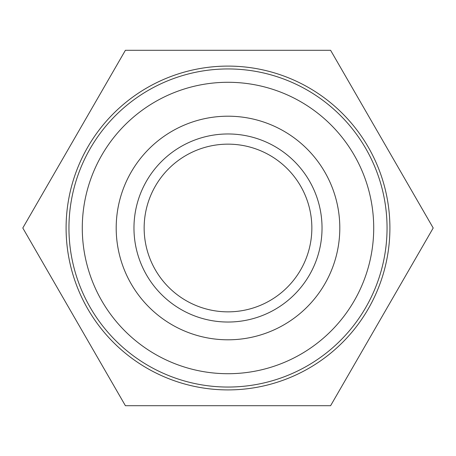 <?xml version="1.0" encoding="UTF-8"?>
<svg xmlns="http://www.w3.org/2000/svg" width="456" height="456" viewBox="0 0 456 456"><rect width="100%" height="100%" fill="white"/><g stroke="black" fill="none" stroke-linecap="round" stroke-linejoin="round"><path stroke-width="0.68" d="M228 339.805A111.805 111.805 0 0 0 324.826 172.1A111.805 111.805 0 0 0 131.174 172.1A111.805 111.805 0 0 0 228 339.805A111.805 111.805 0 0 0 324.826 172.1A111.805 111.805 0 0 0 131.174 172.1A111.805 111.805 0 0 0 228 339.805M228 311.853A83.853 83.853 0 0 0 300.618 186.076A83.853 83.853 0 0 0 155.382 186.076A83.853 83.853 0 0 0 228 311.853M125.4 50.291L330.6 50.291L433.2 228L330.6 405.709L125.4 405.709L22.8 228L125.4 50.291M228 389.908A161.909 161.909 0 0 0 368.214 147.049A161.909 161.909 0 0 0 87.786 147.049A161.909 161.909 0 0 0 228 389.908M228 387.047A159.047 159.047 0 0 1 90.259 148.474A159.047 159.047 0 0 1 365.74 148.474A159.047 159.047 0 0 1 228 387.047M228 373.715A145.715 145.715 0 0 0 354.192 155.143A145.715 145.715 0 0 0 101.808 155.143A145.715 145.715 0 0 0 228 373.715M228 322.033A94.033 94.033 0 0 1 146.564 180.986A94.033 94.033 0 0 1 309.436 180.986A94.033 94.033 0 0 1 228 322.033"/></g></svg>
